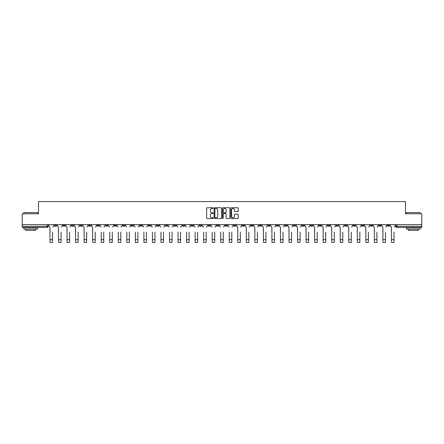 <?xml version="1.0" encoding="UTF-8"?>
<svg xmlns="http://www.w3.org/2000/svg" width="444" height="444" viewBox="0 0 444 444"><rect width="100%" height="100%" fill="white"/><g stroke="black" fill="none" stroke-linecap="round" stroke-linejoin="round"><path stroke-width="0.67" d="M213.242 208.125A0.377 0.377 0 0 0 212.87 207.748L207.159 207.748A0.538 0.538 0 0 0 206.627 208.286L206.627 217.954A0.538 0.538 0 0 0 207.159 218.492L212.87 218.492A0.377 0.377 0 0 0 213.242 218.115A0.377 0.377 0 0 0 212.87 217.743L212.132 217.743A1.721 1.721 0 0 1 210.412 216.023L210.412 215.218A1.721 1.721 0 0 1 212.132 213.497L212.87 213.497A0.377 0.377 0 0 0 213.242 213.12A0.377 0.377 0 0 0 212.87 212.743L212.132 212.743A1.721 1.721 0 0 1 210.412 211.028L210.412 210.223A1.721 1.721 0 0 1 212.132 208.502L212.87 208.502A0.377 0.377 0 0 0 213.242 208.125M336.158 224.67L336.158 225.269L338.345 225.269A1.093 1.093 0 0 1 337.251 226.362A1.093 1.093 0 0 1 336.158 225.269L336.158 224.67M284.931 224.67L284.931 225.269L287.124 225.269A1.093 1.093 0 0 1 286.03 226.362A1.093 1.093 0 0 1 284.931 225.269L284.931 224.67M276.396 224.67L276.396 225.269L278.588 225.269A1.093 1.093 0 0 1 277.489 226.362A1.093 1.093 0 0 1 276.396 225.269L276.396 224.67M225.175 224.67L225.175 225.269L227.361 225.269A1.093 1.093 0 0 1 226.268 226.362A1.093 1.093 0 0 1 225.175 225.269L225.175 224.67M216.639 224.67L216.639 225.269L218.825 225.269A1.093 1.093 0 0 1 217.732 226.362A1.093 1.093 0 0 1 216.639 225.269L216.639 224.67M208.097 224.67L208.097 225.269L210.29 225.269A1.093 1.093 0 0 1 209.196 226.362A1.093 1.093 0 0 1 208.097 225.269L208.097 224.67M191.025 224.67L191.025 225.269L193.212 225.269A1.093 1.093 0 0 1 192.119 226.362A1.093 1.093 0 0 1 191.025 225.269L191.025 224.67M173.954 225.269L173.954 224.67L173.954 225.269A1.093 1.093 0 0 0 175.047 226.362A1.093 1.093 0 0 1 173.954 225.269L176.14 225.269A1.093 1.093 0 0 1 175.047 226.362A1.093 1.093 0 0 0 176.14 225.269L176.14 224.67L176.14 225.269M165.412 225.269L165.412 224.67L165.412 225.269A1.093 1.093 0 0 0 166.511 226.362A1.093 1.093 0 0 1 165.412 225.269L167.604 225.269A1.093 1.093 0 0 1 166.511 226.362M156.876 225.269L156.876 224.67L156.876 225.269A1.093 1.093 0 0 0 157.97 226.362A1.093 1.093 0 0 1 156.876 225.269L159.069 225.269A1.093 1.093 0 0 1 157.97 226.362A1.093 1.093 0 0 0 159.069 225.269L159.069 224.67L159.069 225.269M148.34 224.67L148.34 225.269L150.527 225.269A1.093 1.093 0 0 1 149.434 226.362A1.093 1.093 0 0 1 148.34 225.269L148.34 224.67M139.805 224.67L139.805 225.269L141.991 225.269A1.093 1.093 0 0 1 140.898 226.362A1.093 1.093 0 0 1 139.805 225.269L139.805 224.67M131.269 224.67L131.269 225.269L133.455 225.269A1.093 1.093 0 0 1 132.362 226.362A1.093 1.093 0 0 1 131.269 225.269L131.269 224.67M122.727 225.269L122.727 224.67L122.727 225.269A1.093 1.093 0 0 0 123.826 226.362A1.093 1.093 0 0 1 122.727 225.269L124.919 225.269A1.093 1.093 0 0 1 123.826 226.362M105.655 225.269L105.655 224.67L105.655 225.269A1.093 1.093 0 0 0 106.749 226.362A1.093 1.093 0 0 1 105.655 225.269L107.842 225.269A1.093 1.093 0 0 1 106.749 226.362A1.093 1.093 0 0 0 107.842 225.269L107.842 224.67L107.842 225.269M97.119 225.269L97.119 224.67L97.119 225.269A1.093 1.093 0 0 0 98.213 226.362A1.093 1.093 0 0 1 97.119 225.269L99.306 225.269A1.093 1.093 0 0 1 98.213 226.362A1.093 1.093 0 0 0 99.306 225.269L99.306 224.67L99.306 225.269M88.584 225.269L88.584 224.67L88.584 225.269A1.093 1.093 0 0 0 89.677 226.362A1.093 1.093 0 0 1 88.584 225.269L90.77 225.269A1.093 1.093 0 0 1 89.677 226.362A1.093 1.093 0 0 0 90.77 225.269L90.77 224.67L90.77 225.269M80.042 225.269L80.042 224.67L80.042 225.269A1.093 1.093 0 0 0 81.141 226.362A1.093 1.093 0 0 1 80.042 225.269L82.234 225.269A1.093 1.093 0 0 1 81.141 226.362M71.506 225.269L71.506 224.67L71.506 225.269A1.093 1.093 0 0 0 72.6 226.362A1.093 1.093 0 0 1 71.506 225.269L73.698 225.269A1.093 1.093 0 0 1 72.6 226.362A1.093 1.093 0 0 0 73.698 225.269L73.698 224.67L73.698 225.269M62.97 225.269L62.97 224.67L62.97 225.269A1.093 1.093 0 0 0 64.064 226.362A1.093 1.093 0 0 1 62.97 225.269L65.157 225.269A1.093 1.093 0 0 1 64.064 226.362A1.093 1.093 0 0 0 65.157 225.269L65.157 224.67L65.157 225.269M237.701 211.538A0.538 0.538 0 0 0 238.234 211L238.234 208.286A0.538 0.538 0 0 0 237.701 207.748L231.357 207.748A0.538 0.538 0 0 0 230.825 208.286L230.825 217.954A0.538 0.538 0 0 0 231.357 218.492L237.701 218.492A0.538 0.538 0 0 0 238.234 217.954L238.234 214.68A0.538 0.538 0 0 0 237.701 214.141L234.987 214.141A0.538 0.538 0 0 0 234.449 214.68L234.449 216.306A1.437 1.437 0 0 1 233.011 217.743A1.437 1.437 0 0 1 231.574 216.306L231.574 209.94A1.437 1.437 0 0 1 233.011 208.502A1.437 1.437 0 0 1 234.449 209.94L234.449 211A0.538 0.538 0 0 0 234.987 211.538L237.701 211.538M22.2 224.67L22.2 213.775L38.506 213.775L38.506 201.576L405.494 201.576L405.494 213.775L421.8 213.775L421.8 224.67L22.2 224.67L22.2 226.362L48.085 226.362L48.085 224.67L48.085 226.362A1.093 1.093 0 0 1 46.992 227.461L22.2 227.461L22.2 226.362M221.528 208.286A0.538 0.538 0 0 0 220.995 207.748L214.652 207.748A0.538 0.538 0 0 0 214.119 208.286L214.119 217.954A0.538 0.538 0 0 0 214.652 218.492L220.995 218.492A0.538 0.538 0 0 0 221.528 217.954L221.528 208.286M223.005 207.748L229.348 207.748A0.538 0.538 0 0 1 229.881 208.286L229.881 217.954A0.538 0.538 0 0 1 229.348 218.492L226.634 218.492A0.538 0.538 0 0 1 226.096 217.954L226.096 214.036A0.538 0.538 0 0 0 225.558 213.497L223.759 213.497A0.538 0.538 0 0 0 223.221 214.036L223.221 218.115A0.377 0.377 0 0 1 222.844 218.492A0.377 0.377 0 0 1 222.472 218.115L222.472 208.286A0.538 0.538 0 0 1 223.005 207.748M395.915 224.67L395.915 226.362L421.8 226.362L421.8 227.461L397.008 227.461A1.093 1.093 0 0 1 395.915 226.362A1.093 1.093 0 0 0 397.008 227.461L397.008 224.67M421.8 224.67L421.8 226.362M389.566 224.67L389.566 225.269A1.093 1.093 0 0 1 388.472 226.362A1.093 1.093 0 0 1 387.379 225.269L389.566 225.269M387.379 224.67L387.379 225.269M381.03 225.269L381.03 224.67L381.03 225.269A1.093 1.093 0 0 1 379.936 226.362A1.093 1.093 0 0 1 378.843 225.269L381.03 225.269A1.093 1.093 0 0 1 379.936 226.362M378.843 224.67L378.843 225.269M372.494 224.67L372.494 225.269A1.093 1.093 0 0 1 371.4 226.362A1.093 1.093 0 0 1 370.302 225.269A1.093 1.093 0 0 0 371.4 226.362M370.302 224.67L370.302 225.269L372.494 225.269M363.958 224.67L363.958 225.269A1.093 1.093 0 0 1 362.859 226.362A1.093 1.093 0 0 1 361.766 225.269L363.958 225.269A1.093 1.093 0 0 1 362.859 226.362M361.766 224.67L361.766 225.269M355.416 224.67L355.416 225.269A1.093 1.093 0 0 1 354.323 226.362A1.093 1.093 0 0 1 353.23 225.269A1.093 1.093 0 0 0 354.323 226.362M353.23 224.67L353.23 225.269L355.416 225.269M346.881 224.67L346.881 225.269A1.093 1.093 0 0 1 345.787 226.362A1.093 1.093 0 0 1 344.694 225.269L346.881 225.269M344.694 224.67L344.694 225.269M338.345 224.67L338.345 225.269A1.093 1.093 0 0 1 337.251 226.362M329.809 224.67L329.809 225.269A1.093 1.093 0 0 1 328.715 226.362A1.093 1.093 0 0 1 327.617 225.269L329.809 225.269M327.617 224.67L327.617 225.269M321.273 224.67L321.273 225.269A1.093 1.093 0 0 1 320.174 226.362A1.093 1.093 0 0 1 319.081 225.269L321.273 225.269M319.081 224.67L319.081 225.269M312.731 224.67L312.731 225.269A1.093 1.093 0 0 1 311.638 226.362A1.093 1.093 0 0 1 310.545 225.269A1.093 1.093 0 0 0 311.638 226.362M310.545 224.67L310.545 225.269L312.731 225.269M304.196 224.67L304.196 225.269A1.093 1.093 0 0 1 303.102 226.362A1.093 1.093 0 0 1 302.009 225.269L304.196 225.269M302.009 224.67L302.009 225.269M295.66 224.67L295.66 225.269A1.093 1.093 0 0 1 294.566 226.362A1.093 1.093 0 0 1 293.473 225.269L295.66 225.269M293.473 224.67L293.473 225.269M287.124 224.67L287.124 225.269M278.588 224.67L278.588 225.269L278.588 224.67M270.046 224.67L270.046 225.269A1.093 1.093 0 0 1 268.953 226.362A1.093 1.093 0 0 1 267.86 225.269L270.046 225.269M267.86 224.67L267.86 225.269M261.51 224.67L261.51 225.269A1.093 1.093 0 0 1 260.417 226.362A1.093 1.093 0 0 1 259.324 225.269L261.51 225.269M259.324 224.67L259.324 225.269M252.975 224.67L252.975 225.269A1.093 1.093 0 0 1 251.881 226.362A1.093 1.093 0 0 1 250.788 225.269L252.975 225.269M250.788 224.67L250.788 225.269M244.439 224.67L244.439 225.269A1.093 1.093 0 0 1 243.345 226.362A1.093 1.093 0 0 1 242.246 225.269L244.439 225.269M242.246 224.67L242.246 225.269M235.903 224.67L235.903 225.269A1.093 1.093 0 0 1 234.804 226.362A1.093 1.093 0 0 1 233.711 225.269L235.903 225.269M233.711 224.67L233.711 225.269M227.361 224.67L227.361 225.269A1.093 1.093 0 0 1 226.268 226.362M218.825 224.67L218.825 225.269M210.29 225.269L210.29 224.67L210.29 225.269A1.093 1.093 0 0 1 209.196 226.362M201.754 224.67L201.754 225.269A1.093 1.093 0 0 1 200.655 226.362A1.093 1.093 0 0 1 199.561 225.269A1.093 1.093 0 0 0 200.655 226.362A1.093 1.093 0 0 0 201.754 225.269L199.561 225.269L199.561 224.67M193.212 225.269L193.212 224.67L193.212 225.269A1.093 1.093 0 0 1 192.119 226.362M184.676 224.67L184.676 225.269A1.093 1.093 0 0 1 183.583 226.362A1.093 1.093 0 0 1 182.49 225.269A1.093 1.093 0 0 0 183.583 226.362M182.49 224.67L182.49 225.269L184.676 225.269M167.604 224.67L167.604 225.269L167.604 224.67M150.527 225.269L150.527 224.67L150.527 225.269A1.093 1.093 0 0 1 149.434 226.362M141.991 225.269L141.991 224.67L141.991 225.269A1.093 1.093 0 0 1 140.898 226.362M133.455 225.269L133.455 224.67L133.455 225.269A1.093 1.093 0 0 1 132.362 226.362M124.919 224.67L124.919 225.269L124.919 224.67M116.383 225.269L116.383 224.67L116.383 225.269A1.093 1.093 0 0 1 115.285 226.362A1.093 1.093 0 0 1 114.191 225.269L116.383 225.269A1.093 1.093 0 0 1 115.285 226.362M114.191 224.67L114.191 225.269M82.234 224.67L82.234 225.269L82.234 224.67M56.621 224.67L56.621 225.269A1.093 1.093 0 0 1 55.528 226.362A1.093 1.093 0 0 1 54.434 225.269A1.093 1.093 0 0 0 55.528 226.362A1.093 1.093 0 0 0 56.621 225.269L56.621 224.67M54.434 224.67L54.434 225.269L56.621 225.269M46.992 224.67L46.992 227.461A1.093 1.093 0 0 0 48.085 226.362M215.246 208.502A0.377 0.377 0 0 0 214.868 208.88L214.868 217.366A0.377 0.377 0 0 0 215.246 217.743L216.023 217.743A1.721 1.721 0 0 0 217.743 216.023L217.743 210.223A1.721 1.721 0 0 0 216.023 208.502L215.246 208.502M226.096 209.968A1.437 1.437 0 0 0 224.658 208.53A1.437 1.437 0 0 0 223.221 209.968L223.221 212.21A0.538 0.538 0 0 0 223.759 212.743L225.558 212.743A0.538 0.538 0 0 0 226.096 212.21L226.096 209.968M48.823 225.818L48.823 224.67L48.823 225.818A1.093 1.093 0 0 0 49.917 226.912L50 232.112M49.917 226.912L50 242.424L52.52 242.424L52.52 232.112M53.696 225.818L53.696 224.67L53.696 225.818A1.093 1.093 0 0 1 52.597 226.912M57.359 225.818L57.359 224.67L57.359 225.818A1.093 1.093 0 0 0 58.453 226.912L58.536 232.112M58.453 226.912L58.536 242.424L61.056 242.424L61.056 232.112M62.232 225.818L62.232 224.67L62.232 225.818A1.093 1.093 0 0 1 61.139 226.912M65.895 225.818L65.895 224.67L65.895 225.818A1.093 1.093 0 0 0 66.994 226.912L67.072 232.112M66.994 226.912L67.072 242.424L69.591 242.424L69.591 232.112M70.768 225.818L70.768 224.67L70.768 225.818A1.093 1.093 0 0 1 69.675 226.912M61.056 242.424L58.536 242.424M69.591 242.424L67.072 242.424M23.843 212.576L37.524 212.576L23.843 212.576L23.843 213.775M37.524 229.098L23.843 229.098L23.843 227.733L37.524 227.733L37.524 229.098M35.609 229.098L35.609 230.358L25.758 230.358L25.758 229.098M406.476 212.576L420.157 212.576L406.476 212.576L406.476 213.775M420.157 229.098L406.476 229.098L406.476 227.733L420.157 227.733L420.157 229.098M418.242 229.098L418.242 230.358L408.391 230.358L408.391 229.098M74.437 225.818L74.437 224.67L74.437 225.818A1.093 1.093 0 0 0 75.53 226.912L75.613 232.112M75.53 226.912L75.613 242.424L78.127 242.424L78.127 232.112M79.304 225.818L79.304 224.67L79.304 225.818A1.093 1.093 0 0 1 78.211 226.912M82.973 225.818L82.973 224.67L82.973 225.818A1.093 1.093 0 0 0 84.066 226.912L84.149 232.112M84.066 226.912L84.149 242.424L86.663 242.424L86.663 232.112M87.84 225.818L87.84 224.67L87.84 225.818A1.093 1.093 0 0 1 86.747 226.912M91.508 225.818L91.508 224.67L91.508 225.818A1.093 1.093 0 0 0 92.602 226.912L92.685 232.112M92.602 226.912L92.685 242.424L95.205 242.424L95.205 232.112M96.381 225.818L96.381 224.67L96.381 225.818A1.093 1.093 0 0 1 95.282 226.912M78.127 242.424L75.613 242.424M86.663 242.424L84.149 242.424M95.205 242.424L92.685 242.424M101.221 242.424L103.741 242.424L101.221 242.424L101.221 232.112M101.143 226.912L101.143 226.912A1.093 1.093 0 0 1 100.044 225.818L100.044 224.67L100.044 225.818M103.741 232.112L103.741 242.424M103.824 226.912A1.093 1.093 0 0 0 104.917 225.818L104.917 224.67L104.917 225.818M109.757 242.424L112.277 242.424L109.757 242.424L109.757 232.112M109.679 226.912L109.679 226.912A1.093 1.093 0 0 1 108.586 225.818L108.586 224.67L108.586 225.818M112.277 232.112L112.277 242.424M112.36 226.912A1.093 1.093 0 0 0 113.453 225.818L113.453 224.67L113.453 225.818M118.298 242.424L120.812 242.424L118.298 242.424L118.298 232.112M118.215 226.912L118.215 226.912A1.093 1.093 0 0 1 117.122 225.818L117.122 224.67L117.122 225.818M120.812 232.112L120.812 242.424M120.896 226.912A1.093 1.093 0 0 0 121.989 225.818L121.989 224.67L121.989 225.818M126.834 242.424L129.348 242.424L126.834 242.424L126.834 232.112M126.751 226.912L126.751 226.912A1.093 1.093 0 0 1 125.658 225.818L125.658 224.67L125.658 225.818M129.348 232.112L129.348 242.424M129.432 226.912A1.093 1.093 0 0 0 130.525 225.818L130.525 224.67L130.525 225.818M135.37 242.424L137.89 242.424L135.37 242.424L135.37 232.112M135.287 226.912L135.287 226.912A1.093 1.093 0 0 1 134.193 225.818L134.193 224.67L134.193 225.818M137.89 232.112L137.89 242.424M137.967 226.912A1.093 1.093 0 0 0 139.066 225.818L139.066 224.67L139.066 225.818M143.906 242.424L146.426 242.424L143.906 242.424L143.906 232.112M143.828 226.912L143.828 226.912A1.093 1.093 0 0 1 142.729 225.818L142.729 224.67L142.729 225.818M146.426 232.112L146.426 242.424M146.509 226.912A1.093 1.093 0 0 0 147.602 225.818L147.602 224.67L147.602 225.818M152.447 242.424L154.962 242.424L152.447 242.424L152.447 232.112M152.364 226.912L152.364 226.912A1.093 1.093 0 0 1 151.271 225.818L151.271 224.67L151.271 225.818M154.962 232.112L154.962 242.424M155.045 226.912A1.093 1.093 0 0 0 156.138 225.818L156.138 224.67L156.138 225.818M160.983 242.424L163.497 242.424L160.983 242.424L160.983 232.112M160.9 226.912L160.9 226.912A1.093 1.093 0 0 1 159.807 225.818L159.807 224.67L159.807 225.818M163.497 232.112L163.497 242.424M163.581 226.912A1.093 1.093 0 0 0 164.674 225.818L164.674 224.67L164.674 225.818M169.519 242.424L172.039 242.424L169.519 242.424L169.519 232.112M169.436 226.912L169.436 226.912A1.093 1.093 0 0 1 168.343 225.818L168.343 224.67L168.343 225.818M172.039 232.112L172.039 242.424M172.117 226.912A1.093 1.093 0 0 0 173.216 225.818L173.216 224.67L173.216 225.818M178.055 242.424L180.575 242.424L178.055 242.424L178.055 232.112M177.972 226.912L177.972 226.912A1.093 1.093 0 0 1 176.879 225.818L176.879 224.67L176.879 225.818M180.575 232.112L180.575 242.424M180.658 226.912A1.093 1.093 0 0 0 181.751 225.818L181.751 224.67L181.751 225.818M186.591 242.424L189.111 242.424L186.591 242.424L186.591 232.112M186.513 226.912L186.513 226.912A1.093 1.093 0 0 1 185.414 225.818L185.414 224.67L185.414 225.818M189.111 232.112L189.111 242.424M189.194 226.912A1.093 1.093 0 0 0 190.287 225.818L190.287 224.67L190.287 225.818M195.132 242.424L197.647 242.424L195.132 242.424L195.132 232.112M195.049 226.912L195.049 226.912A1.093 1.093 0 0 1 193.956 225.818L193.956 224.67L193.956 225.818M197.647 232.112L197.647 242.424M197.73 226.912A1.093 1.093 0 0 0 198.823 225.818L198.823 224.67L198.823 225.818M203.668 242.424L206.183 242.424L203.668 242.424L203.668 232.112M203.585 226.912L203.585 226.912A1.093 1.093 0 0 1 202.492 225.818L202.492 224.67L202.492 225.818M206.183 232.112L206.183 242.424M206.266 226.912A1.093 1.093 0 0 0 207.359 225.818L207.359 224.67L207.359 225.818M212.204 242.424L214.724 242.424L212.204 242.424L212.204 232.112M212.121 226.912L212.121 226.912A1.093 1.093 0 0 1 211.028 225.818L211.028 224.67L211.028 225.818M214.724 232.112L214.724 242.424M214.802 226.912A1.093 1.093 0 0 0 215.901 225.818L215.901 224.67L215.901 225.818M220.74 242.424L223.26 242.424L220.74 242.424L220.74 232.112M220.657 226.912L220.657 226.912A1.093 1.093 0 0 1 219.564 225.818L219.564 224.67L219.564 225.818M223.26 232.112L223.26 242.424M223.343 226.912A1.093 1.093 0 0 0 224.436 225.818L224.436 224.67L224.436 225.818M229.276 242.424L231.796 242.424L229.276 242.424L229.276 232.112M229.198 226.912L229.198 226.912A1.093 1.093 0 0 1 228.099 225.818L228.099 224.67L228.099 225.818M231.796 232.112L231.796 242.424M231.879 226.912A1.093 1.093 0 0 0 232.972 225.818L232.972 224.67L232.972 225.818M236.641 225.818L236.641 224.67L236.641 225.818A1.093 1.093 0 0 0 237.734 226.912L237.818 232.112M237.734 226.912L237.818 242.424L240.332 242.424L240.332 232.112M241.508 225.818L241.508 224.67L241.508 225.818A1.093 1.093 0 0 1 240.415 226.912M245.177 225.818L245.177 224.67L245.177 225.818A1.093 1.093 0 0 0 246.27 226.912L246.353 232.112M246.27 226.912L246.353 242.424L248.868 242.424L248.868 232.112M250.044 225.818L250.044 224.67L250.044 225.818A1.093 1.093 0 0 1 248.951 226.912M253.713 225.818L253.713 224.67L253.713 225.818A1.093 1.093 0 0 0 254.806 226.912L254.889 232.112M254.806 226.912L254.889 242.424L257.409 242.424L257.409 232.112M258.586 225.818L258.586 224.67L258.586 225.818A1.093 1.093 0 0 1 257.487 226.912M262.249 225.818L262.249 224.67L262.249 225.818A1.093 1.093 0 0 0 263.342 226.912L263.425 232.112M263.342 226.912L263.425 242.424L265.945 242.424L265.945 232.112M267.122 225.818L267.122 224.67L267.122 225.818A1.093 1.093 0 0 1 266.028 226.912M240.332 242.424L237.818 242.424M248.868 242.424L246.353 242.424M257.409 242.424L254.889 242.424M265.945 242.424L263.425 242.424M270.785 225.818L270.785 224.67L270.785 225.818A1.093 1.093 0 0 0 271.883 226.912L271.961 232.112M271.883 226.912L271.961 242.424L274.481 242.424L274.481 232.112M275.657 225.818L275.657 224.67L275.657 225.818A1.093 1.093 0 0 1 274.564 226.912M274.481 242.424L271.961 242.424M279.326 225.818L279.326 224.67L279.326 225.818A1.093 1.093 0 0 0 280.419 226.912L280.503 232.112M280.419 226.912L280.503 242.424L283.017 242.424L283.017 232.112M284.193 225.818L284.193 224.67L284.193 225.818A1.093 1.093 0 0 1 283.1 226.912M283.017 242.424L280.503 242.424M287.862 225.818L287.862 224.67L287.862 225.818A1.093 1.093 0 0 0 288.955 226.912L289.038 232.112M288.955 226.912L289.038 242.424L291.553 242.424L291.553 232.112M292.729 225.818L292.729 224.67L292.729 225.818A1.093 1.093 0 0 1 291.636 226.912M291.553 242.424L289.038 242.424M296.398 225.818L296.398 224.67L296.398 225.818A1.093 1.093 0 0 0 297.491 226.912L297.574 232.112M297.491 226.912L297.574 242.424L300.094 242.424L300.094 232.112M301.271 225.818L301.271 224.67L301.271 225.818A1.093 1.093 0 0 1 300.172 226.912M300.094 242.424L297.574 242.424M304.934 225.818L304.934 224.67L304.934 225.818A1.093 1.093 0 0 0 306.033 226.912L306.11 232.112M306.033 226.912L306.11 242.424L308.63 242.424L308.63 232.112M309.807 225.818L309.807 224.67L309.807 225.818A1.093 1.093 0 0 1 308.713 226.912M308.63 242.424L306.11 242.424M313.475 225.818L313.475 224.67L313.475 225.818A1.093 1.093 0 0 0 314.568 226.912L314.652 232.112M314.568 226.912L314.652 242.424L317.166 242.424L317.166 232.112M318.342 225.818L318.342 224.67L318.342 225.818A1.093 1.093 0 0 1 317.249 226.912M317.166 242.424L314.652 242.424M322.011 225.818L322.011 224.67L322.011 225.818A1.093 1.093 0 0 0 323.104 226.912L323.188 232.112M323.104 226.912L323.188 242.424L325.702 242.424L325.702 232.112M326.878 225.818L326.878 224.67L326.878 225.818A1.093 1.093 0 0 1 325.785 226.912M325.702 242.424L323.188 242.424M330.547 225.818L330.547 224.67L330.547 225.818A1.093 1.093 0 0 0 331.64 226.912L331.724 232.112M331.64 226.912L331.724 242.424L334.243 242.424L334.243 232.112M335.414 225.818L335.414 224.67L335.414 225.818A1.093 1.093 0 0 1 334.321 226.912M334.243 242.424L331.724 242.424M339.083 225.818L339.083 224.67L339.083 225.818A1.093 1.093 0 0 0 340.176 226.912L340.259 232.112M340.176 226.912L340.259 242.424L342.779 242.424L342.779 232.112M343.956 225.818L343.956 224.67L343.956 225.818A1.093 1.093 0 0 1 342.857 226.912M342.779 242.424L340.259 242.424M347.619 225.818L347.619 224.67L347.619 225.818A1.093 1.093 0 0 0 348.718 226.912L348.795 232.112M348.718 226.912L348.795 242.424L351.315 242.424L351.315 232.112M352.492 225.818L352.492 224.67L352.492 225.818A1.093 1.093 0 0 1 351.398 226.912M351.315 242.424L348.795 242.424M356.16 225.818L356.16 224.67L356.16 225.818A1.093 1.093 0 0 0 357.254 226.912L357.337 232.112M357.254 226.912L357.337 242.424L359.851 242.424L359.851 232.112M361.028 225.818L361.028 224.67L361.028 225.818A1.093 1.093 0 0 1 359.934 226.912M359.851 242.424L357.337 242.424M364.696 225.818L364.696 224.67L364.696 225.818A1.093 1.093 0 0 0 365.789 226.912L365.873 232.112M365.789 226.912L365.873 242.424L368.387 242.424L368.387 232.112M369.563 225.818L369.563 224.67L369.563 225.818A1.093 1.093 0 0 1 368.47 226.912M368.387 242.424L365.873 242.424M373.232 225.818L373.232 224.67L373.232 225.818A1.093 1.093 0 0 0 374.325 226.912L374.409 232.112M374.325 226.912L374.409 242.424L376.928 242.424L376.928 232.112M378.105 225.818L378.105 224.67L378.105 225.818A1.093 1.093 0 0 1 377.006 226.912M376.928 242.424L374.409 242.424M381.768 225.818L381.768 224.67L381.768 225.818A1.093 1.093 0 0 0 382.861 226.912L382.944 232.112M382.861 226.912L382.944 242.424L385.464 242.424L385.464 232.112M386.641 225.818L386.641 224.67L386.641 225.818A1.093 1.093 0 0 1 385.547 226.912M385.464 242.424L382.944 242.424M390.304 225.818L390.304 224.67L390.304 225.818A1.093 1.093 0 0 0 391.403 226.912L391.48 232.112M391.403 226.912L391.48 242.424L394 242.424L394 232.112M395.177 225.818L395.177 224.67L395.177 225.818A1.093 1.093 0 0 1 394.083 226.912M394 242.424L391.48 242.424M52.52 239.66L50 239.66M61.056 239.66L58.536 239.66M69.591 239.66L67.072 239.66M78.127 239.66L75.613 239.66M86.663 239.66L84.149 239.66M95.205 239.66L92.685 239.66M103.741 239.66L101.221 239.66M112.277 239.66L109.757 239.66M120.812 239.66L118.298 239.66M129.348 239.66L126.834 239.66M137.89 239.66L135.37 239.66M146.426 239.66L143.906 239.66M154.962 239.66L152.447 239.66M163.497 239.66L160.983 239.66M172.039 239.66L169.519 239.66M180.575 239.66L178.055 239.66M189.111 239.66L186.591 239.66M197.647 239.66L195.132 239.66M206.183 239.66L203.668 239.66M214.724 239.66L212.204 239.66M223.26 239.66L220.74 239.66M231.796 239.66L229.276 239.66M240.332 239.66L237.818 239.66M248.868 239.66L246.353 239.66M257.409 239.66L254.889 239.66M265.945 239.66L263.425 239.66M274.481 239.66L271.961 239.66M283.017 239.66L280.503 239.66M291.553 239.66L289.038 239.66M300.094 239.66L297.574 239.66M308.63 239.66L306.11 239.66M317.166 239.66L314.652 239.66M325.702 239.66L323.188 239.66M334.243 239.66L331.724 239.66M342.779 239.66L340.259 239.66M351.315 239.66L348.795 239.66M359.851 239.66L357.337 239.66M368.387 239.66L365.873 239.66M376.928 239.66L374.409 239.66M385.464 239.66L382.944 239.66M394 239.66L391.48 239.66M37.524 213.775L37.524 212.576M420.157 213.775L420.157 212.576"/></g></svg>

